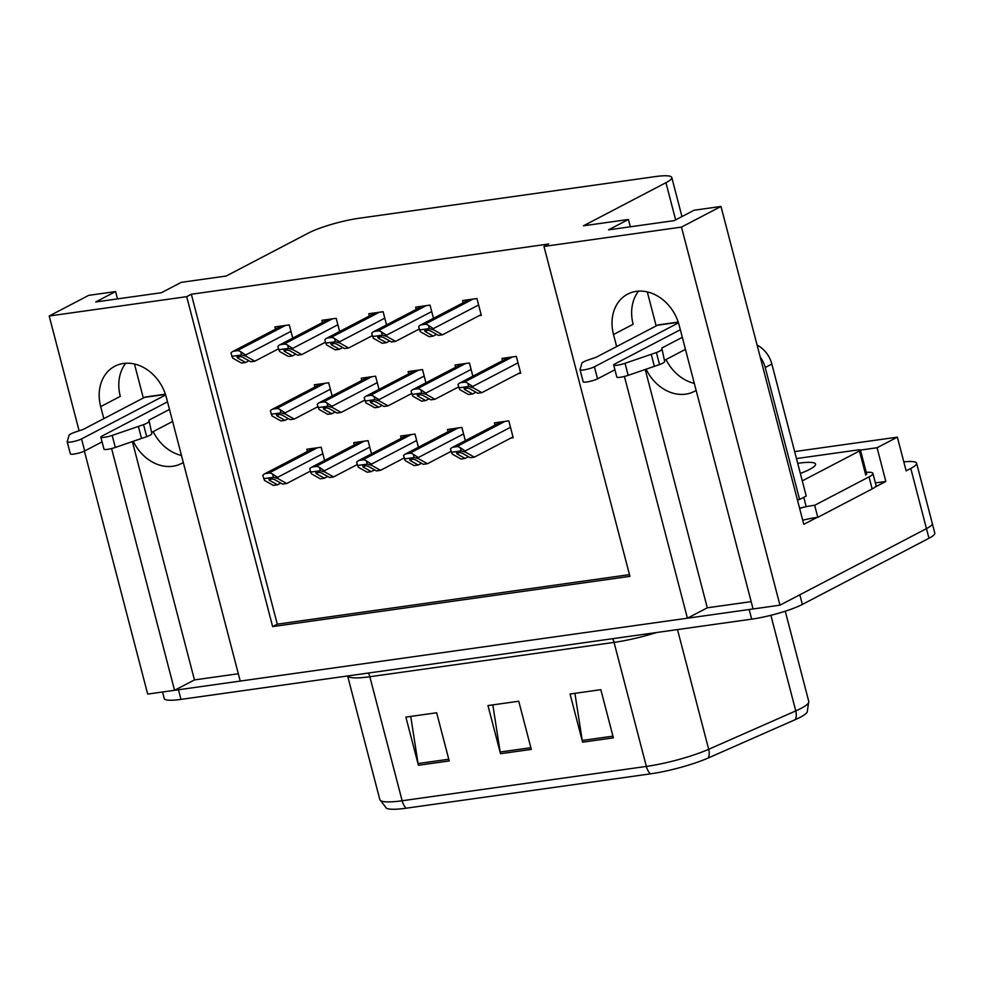<?xml version="1.0" encoding="UTF-8"?>
<svg xmlns="http://www.w3.org/2000/svg" width="984" height="984" viewBox="0 0 984 984"><rect width="100%" height="100%" fill="white"/><g stroke="black" fill="none" stroke-linecap="round" stroke-linejoin="round"><path stroke-width="1.48" d="M181.474 455.469A40.356 32.497 62.4 0 1 153.172 431.632M183.295 462.468A40.356 32.497 62.4 0 1 181.499 463.501A40.356 32.497 62.4 0 1 172.84 466.268A40.356 32.497 62.4 0 1 133.27 441.312M694.31 383.366A40.356 32.497 62.4 0 1 666.008 359.529M646.107 369.209A40.356 32.497 -117.6 0 0 685.676 394.154A40.356 32.497 -117.6 0 0 694.335 391.398A40.356 32.497 -117.6 0 0 696.131 390.365M624.434 376.442L687.41 618.198L240.231 681.076L166.345 397.388A40.356 32.497 -117.6 0 0 123.467 363.477A40.356 32.497 -117.6 0 0 114.82 366.233A40.356 32.497 -117.6 0 0 100.675 406.626L103.812 418.667M100.675 406.626L120.294 396.368A40.356 32.497 62.4 0 1 125.743 363.244M903.804 461.877A37.835 6.175 165.4 0 1 916.608 463.218L932.291 523.427A37.835 6.175 165.4 0 1 926.461 528.629L779.955 605.185L753.08 608.961L679.181 325.286A40.356 32.497 -117.6 0 0 636.316 291.362A40.356 32.497 -117.6 0 0 627.657 294.13A40.356 32.497 -117.6 0 0 613.512 334.511L616.648 346.553M638.579 291.141A40.356 32.497 -117.6 0 0 633.13 324.265L613.512 334.511M875.391 482.923L885.846 481.447L875.034 487.105M817.015 517.424L803.78 524.337L720.989 206.456L694.101 210.232L674.212 220.625L608.543 229.862L628.432 219.469L583.487 225.791L665.947 182.692A37.835 6.175 -14.6 0 0 671.789 177.489A37.835 6.175 -14.6 0 0 655.061 176.628L359.332 218.214A37.835 6.175 -14.6 0 0 308.668 232.925L226.209 276.024L181.265 282.346L161.376 292.728L95.706 301.965L115.595 291.572L88.708 295.36L49.2 315.999L79.101 430.795M860.434 450.082L877.076 447.732L885.846 481.447M877.076 447.732L897.359 437.142L794.641 451.582M916.608 463.218A37.835 6.175 165.4 0 1 910.778 468.433L906.141 470.856L897.359 437.142M49.2 315.999L186.702 296.664L272.63 626.587L629.92 576.353L543.98 246.43L681.481 227.095L720.989 206.456M681.481 227.095L779.955 605.185M84.39 451.103L147.686 694.089L174.562 690.301L111.598 448.544M238.325 673.745L194.451 679.919L174.562 690.301M645.221 369.504L707.299 607.804L751.173 601.642M707.299 607.804L687.41 618.198M143.32 398.016L134.464 364.006M117.502 298.902L115.595 291.572M656.156 325.913L647.3 291.904M630.338 226.8L628.432 219.469M543.98 246.43L548.617 244.007L191.339 294.241L186.702 296.664M191.339 294.241L277.279 624.163L629.477 574.644M277.279 624.163L272.63 626.587M433.464 318.312L430.033 305.114L415.666 307.131L416.244 309.394M386.552 324.917L383.108 311.719L368.754 313.736L369.332 315.987M339.64 331.51L336.196 318.312L321.842 320.329L322.42 322.592M292.728 338.102L289.284 324.904L274.917 326.922L275.508 329.185M479.023 315.704L481.336 315.384L476.945 298.521L462.578 300.538L463.156 302.801M472.849 376.183L469.417 362.985L455.051 365.002L455.641 367.266M425.937 382.788L422.505 369.578L408.139 371.608L408.729 373.858M379.024 389.381L375.593 376.183L361.226 378.2L361.817 380.451M332.112 395.974L328.681 382.776L314.314 384.793L314.905 387.056M518.42 373.576L520.721 373.243L516.329 356.392L501.963 358.41L502.553 360.673M465.334 440.647L461.89 427.45L447.523 429.479L448.114 431.73M418.421 447.253L414.977 434.055L400.611 436.072L401.201 438.323M371.509 453.845L368.065 440.647L353.699 442.665L354.289 444.928M324.597 460.438L321.153 447.24L306.787 449.257L307.377 451.521M510.893 438.04L513.193 437.72L508.802 420.857L494.435 422.874L495.026 425.137M132.385 441.619L194.451 679.919M656.623 632.515A50.455 8.241 165.4 0 1 614.053 642.392L646.353 766.425A50.455 8.241 -14.6 0 0 708.689 749.291L795.761 710.915A50.455 8.241 -14.6 0 0 800.988 708.418A50.455 8.241 -14.6 0 0 808.774 701.469L807.188 712.17A46.838 7.651 165.4 0 1 800.25 717.262A46.838 7.651 165.4 0 1 795.404 719.575L708.32 757.951A46.838 7.651 165.4 0 1 650.449 773.854L406.232 808.196A46.838 7.651 165.4 0 1 386.429 808.184L379.836 799.623A50.455 8.241 -14.6 0 0 402.136 800.755L646.353 766.425A12.607 7.195 82 0 0 650.449 773.854M753.067 608.912A37.835 6.175 165.4 0 1 749.181 609.514L178.473 689.759A37.835 6.175 165.4 0 1 174.734 690.227M802.354 604.422L928.97 538.26A37.835 6.175 165.4 0 0 934.8 533.057L932.291 523.427A37.835 6.175 165.4 0 1 926.461 528.629L799.844 594.791L802.354 604.422A37.835 6.175 165.4 0 1 751.69 619.145L180.97 699.39A37.835 6.175 165.4 0 1 164.254 698.542L162.544 691.998M582.602 742.182L570.056 694.015L600.83 689.686L613.376 737.852L582.602 742.182A10.086 5.756 82 0 1 582.245 740.46L612.934 736.155M418.421 765.269L405.875 717.102L436.662 712.773L449.208 760.939L418.421 765.269A10.086 5.756 82 0 1 418.065 763.547L448.766 759.23M500.512 753.719L487.966 705.553L518.752 701.235L531.298 749.39L500.512 753.719A10.086 5.756 82 0 1 500.155 752.01L530.856 747.692M492.824 704.876L500.155 752.01M410.734 716.413L418.065 763.547M574.914 693.339L582.245 740.46M456.92 453.821L456.33 451.693L462.049 453.107L470.241 457.72L474.349 457.142L465.518 452.173L465.211 450.967L460.254 447.695A6.31 5.08 -117.6 0 0 456.514 446.711L453.439 447.142A6.31 5.08 -117.6 0 0 452.087 447.572A6.31 5.08 -117.6 0 0 450.463 449.073L452.185 454.042L461.004 459.011L465.112 458.433L456.92 453.821L459.995 452.222M512.996 436.945L474.349 457.142M468.433 456.699L465.112 458.433M465.518 452.173L461.09 450.93L451.312 452.308M461.09 450.93L460.254 447.695M464.436 389.356L463.858 387.229L469.577 388.631L477.769 393.243L481.865 392.665L473.046 387.708L472.726 386.503L467.781 383.231A6.31 5.08 -117.6 0 0 464.042 382.247L460.967 382.678A6.31 5.08 -117.6 0 0 459.614 383.108A6.31 5.08 -117.6 0 0 457.99 384.609L459.7 389.578L468.532 394.547L472.627 393.969L464.436 389.356L467.511 387.757M520.524 372.469L481.865 392.665M475.961 392.235L472.627 393.969M473.046 387.708L468.618 386.466L458.839 387.844M468.618 386.466L467.781 383.231M425.051 331.485L424.461 329.357L430.18 330.772L438.372 335.372L442.48 334.806L433.649 329.837L433.341 328.631L428.384 325.36A6.31 5.08 -117.6 0 0 424.657 324.376L421.57 324.806A6.31 5.08 -117.6 0 0 420.217 325.237A6.31 5.08 -117.6 0 0 418.606 326.737L420.316 331.706L429.135 336.676L433.243 336.097L425.051 331.485L428.126 329.886M481.127 314.609L442.48 334.806M436.564 334.363L433.243 336.097M433.649 329.837L429.233 328.594L419.442 329.972M429.233 328.594L428.384 325.36M680.338 329.726L614.926 363.92A8.056 1.316 165.4 0 0 613.684 365.027A8.056 1.316 165.4 0 0 625.037 363.305L656.402 352.543L659.538 364.584L628.173 375.347L625.037 363.305M866.24 472.345A25.227 4.12 165.4 0 1 872.906 473.402L876.043 485.444A25.227 4.12 -14.6 0 1 875.17 486.994A25.227 4.12 165.4 0 1 872.156 488.925L817.802 517.326A25.227 4.12 -14.6 0 0 816.904 517.436A25.227 4.12 165.4 0 0 802.723 520.253M872.906 473.402A25.227 4.12 165.4 0 1 869.02 476.883L814.666 505.284L817.802 517.326M799.586 508.211A25.227 4.12 165.4 0 1 814.666 505.284M797.434 499.921A25.227 20.307 62.4 0 1 799.598 499.478L806.228 496.01L771.85 364.043A25.227 20.307 -117.6 0 0 757.09 345.089M799.598 499.478L765.22 367.512A25.227 20.307 -117.6 0 0 760.189 356.971M678.222 322.076L658.8 324.806A12.607 7.195 82 0 0 657.423 325.249L596.132 357.278L588.592 359.824A12.607 2.054 165.4 0 0 581.95 363.01L580.056 369.627A8.056 1.316 165.4 0 0 580.056 369.75A8.056 1.316 165.4 0 0 585.8 369.553A8.056 1.316 165.4 0 0 594.398 366.798L678.48 322.863M614.914 369.763L597.534 378.84L594.398 366.798M583.192 381.669A8.056 1.316 -14.6 0 0 583.192 381.792A8.056 1.316 -14.6 0 0 588.936 381.595A8.056 1.316 -14.6 0 0 597.534 378.84M661.801 348.041L664.692 361.608L661.801 348.041L682.318 337.315M685.454 349.357L664.938 360.082M613.684 365.027L616.82 377.069A8.056 1.316 -14.6 0 0 628.173 375.347M664.692 361.608A12.607 2.054 165.4 0 1 659.538 364.584M661.556 349.566A12.607 2.054 165.4 0 1 656.402 352.543M651.236 354.338L654.372 366.38M410.008 460.426L409.418 458.286L415.137 459.7L423.329 464.313L427.437 463.735L418.606 458.765L418.298 457.56L413.341 454.3A6.31 5.08 -117.6 0 0 409.602 453.304L406.527 453.735A6.31 5.08 -117.6 0 0 405.174 454.165A6.31 5.08 -117.6 0 0 403.551 455.678L405.273 460.647L414.092 465.604L418.2 465.026L410.008 460.426L413.083 458.815M451.066 451.385L427.437 463.735M421.521 463.292L418.2 465.026M418.606 458.765L414.178 457.523L404.399 458.901M414.178 457.523L413.341 454.3M363.096 467.019L362.506 464.878L368.225 466.293L376.417 470.906L380.513 470.327L371.694 465.358L371.386 464.165L366.429 460.893A6.31 5.08 -117.6 0 0 362.69 459.897L359.615 460.327A6.31 5.08 -117.6 0 0 358.262 460.77A6.31 5.08 -117.6 0 0 356.638 462.271L358.361 467.24L367.18 472.209L371.288 471.631L363.096 467.019L366.159 465.407M404.153 457.978L380.513 470.327M374.609 469.885L371.288 471.631M371.694 465.358L367.266 464.116L357.487 465.493M367.266 464.116L366.429 460.893M316.184 473.612L315.593 471.484L321.313 472.886L329.505 477.498L333.601 476.92L324.781 471.963L324.474 470.758L319.517 467.486A6.31 5.08 -117.6 0 0 315.778 466.502L312.703 466.933A6.31 5.08 -117.6 0 0 311.35 467.363A6.31 5.08 -117.6 0 0 309.726 468.864L311.436 473.833L320.267 478.802L324.376 478.224L316.184 473.612L319.247 472.012M357.241 464.571L333.601 476.92M327.697 476.49L324.376 478.224M324.781 471.963L320.353 470.721L310.575 472.099M320.353 470.721L319.517 467.486M269.272 480.204L268.681 478.076L274.401 479.491L282.592 484.103L286.688 483.525L277.869 478.556L277.55 477.351L272.605 474.091A6.31 5.08 -117.6 0 0 268.866 473.095L265.791 473.525A6.31 5.08 -117.6 0 0 264.438 473.956A6.31 5.08 -117.6 0 0 262.814 475.457L264.524 480.426L273.355 485.395L277.463 484.817L269.272 480.204L272.334 478.605M310.329 471.164L286.688 483.525M280.784 483.082L277.463 484.817M277.869 478.556L273.441 477.314L263.663 478.691M273.441 477.314L272.605 474.091M417.523 395.949L416.945 393.821L422.653 395.236L430.857 399.848L434.953 399.27L426.133 394.301L425.814 393.096L420.869 389.836A6.31 5.08 -117.6 0 0 417.13 388.84L414.055 389.27A6.31 5.08 -117.6 0 0 412.702 389.701A6.31 5.08 -117.6 0 0 411.078 391.202L412.788 396.171L421.619 401.14L425.715 400.562L417.523 395.949L420.599 394.35M458.593 386.921L434.953 399.27M429.049 398.827L425.715 400.562M426.133 394.301L421.706 393.059L411.915 394.436M421.706 393.059L420.869 389.836M370.611 402.554L370.033 400.414L375.74 401.829L383.932 406.441L388.04 405.863L379.221 400.894L378.901 399.688L373.957 396.429A6.31 5.08 -117.6 0 0 370.218 395.433L367.143 395.863A6.31 5.08 -117.6 0 0 365.79 396.294A6.31 5.08 -117.6 0 0 364.166 397.807L365.876 402.776L374.707 407.733L378.803 407.167L370.611 402.554L373.686 400.943M411.681 393.514L388.04 405.863M382.136 405.42L378.803 407.167M379.221 400.894L374.793 399.652L365.002 401.029M374.793 399.652L373.957 396.429M323.699 409.147L323.121 407.007L328.828 408.421L337.02 413.034L341.128 412.456L332.309 407.487L331.989 406.294L327.032 403.022A6.31 5.08 -117.6 0 0 323.305 402.026L320.231 402.468A6.31 5.08 -117.6 0 0 318.877 402.899A6.31 5.08 -117.6 0 0 317.254 404.399L318.964 409.369L327.795 414.338L331.891 413.76L323.699 409.147L326.774 407.536M364.769 400.107L341.128 412.456M335.224 412.025L331.891 413.76M332.309 407.487L327.881 406.257L318.09 407.622M327.881 406.257L327.032 403.022M276.787 415.74L276.209 413.612L281.916 415.027L290.108 419.627L294.216 419.061L285.397 414.092L285.077 412.886L280.12 409.615A6.31 5.08 -117.6 0 0 276.393 408.631L273.318 409.061A6.31 5.08 -117.6 0 0 271.965 409.492A6.31 5.08 -117.6 0 0 270.342 410.992L272.051 415.961L280.883 420.931L284.979 420.353L276.787 415.74L279.862 414.141M317.857 406.699L294.216 419.061M288.312 418.618L284.979 420.353M285.397 414.092L280.969 412.849L271.178 414.227M280.969 412.849L280.12 409.615M378.139 338.09L377.548 335.95L383.268 337.364L391.46 341.977L395.568 341.399L386.737 336.43L386.429 335.224L381.472 331.965A6.31 5.08 -117.6 0 0 377.745 330.968L374.658 331.399A6.31 5.08 -117.6 0 0 373.305 331.829A6.31 5.08 -117.6 0 0 371.694 333.342L373.403 338.299L382.222 343.268L386.331 342.69L378.139 338.09L381.214 336.479M419.209 329.05L395.568 341.399M389.652 340.956L386.331 342.69M386.737 336.43L382.321 335.187L372.53 336.565M382.321 335.187L381.472 331.965M331.227 344.683L330.636 342.543L336.356 343.957L344.548 348.57L348.656 347.992L339.824 343.022L339.517 341.829L334.56 338.558A6.31 5.08 -117.6 0 0 330.833 337.561L327.746 337.992A6.31 5.08 -117.6 0 0 326.393 338.434A6.31 5.08 -117.6 0 0 324.781 339.935L326.491 344.904L335.31 349.873L339.418 349.295L331.227 344.683L334.302 343.072M372.296 335.642L348.656 347.992M342.739 347.549L339.418 349.295M339.824 343.022L335.409 341.78L325.618 343.158M335.409 341.78L334.56 338.558M284.315 351.276L283.724 349.148L289.444 350.55L297.635 355.163L301.744 354.584L292.912 349.627L292.605 348.422L287.648 345.15A6.31 5.08 -117.6 0 0 283.909 344.166L280.834 344.597A6.31 5.08 -117.6 0 0 279.481 345.027A6.31 5.08 -117.6 0 0 277.869 346.528L279.579 351.497L288.398 356.466L292.506 355.888L284.315 351.276L287.389 349.677M325.372 342.235L301.744 354.584M295.827 354.154L292.506 355.888M292.912 349.627L288.484 348.385L278.706 349.763M288.484 348.385L287.648 345.15M237.402 357.868L236.812 355.741L242.531 357.155L250.723 361.768L254.831 361.189L246 356.22L245.692 355.015L240.736 351.743A6.31 5.08 -117.6 0 0 236.996 350.759L233.921 351.19A6.31 5.08 -117.6 0 0 232.568 351.62A6.31 5.08 -117.6 0 0 230.957 353.121L232.667 358.09L241.486 363.059L245.594 362.481L237.402 357.868L240.477 356.269M278.46 348.828L254.831 361.189M248.915 360.747L245.594 362.481M246 356.22L241.572 354.978L231.793 356.356M241.572 354.978L240.736 351.743M800.349 473.452A38.462 6.285 -14.6 0 0 809.635 469.38A38.462 6.285 -14.6 0 0 815.564 464.091A38.462 6.285 -14.6 0 0 797.716 463.341M802.28 480.868L859.475 450.979A6.31 1.033 -14.6 0 0 860.446 450.106A6.31 1.033 -14.6 0 0 857.667 449.971L796.474 458.569M799.623 508.334A6.31 1.033 -14.6 0 0 803.571 507.264M167.501 401.841L102.09 436.023A8.056 1.316 165.4 0 0 100.848 437.13A8.056 1.316 165.4 0 0 112.188 435.408L143.553 424.645L146.69 436.687L115.325 447.449L112.188 435.408M165.386 394.178L145.952 396.909A12.607 7.195 82 0 0 144.574 397.364L83.296 429.381L75.756 431.927A12.607 2.054 165.4 0 0 69.101 435.125L67.219 441.73A8.056 1.316 165.4 0 0 67.219 441.865A8.056 1.316 165.4 0 0 72.964 441.656A8.056 1.316 165.4 0 0 81.561 438.913L165.644 394.965M102.078 441.865L84.698 450.955L81.561 438.913M70.356 453.772A8.056 1.316 -14.6 0 0 70.356 453.907A8.056 1.316 -14.6 0 0 76.1 453.698A8.056 1.316 -14.6 0 0 84.698 450.955M148.965 420.156L151.856 433.71L148.965 420.156L169.482 409.43M172.618 421.472L152.102 432.185M100.848 437.13L103.984 449.171A8.056 1.316 -14.6 0 0 115.325 447.449M151.856 433.71A12.607 2.054 165.4 0 1 146.69 436.687M148.719 421.669A12.607 2.054 165.4 0 1 143.553 424.645M138.387 426.441L141.524 438.483M910.778 468.433L928.97 538.26M665.947 182.692L675.639 219.887M795.404 719.575A12.607 8.758 66.2 0 0 795.761 710.915L770.866 615.308M406.232 808.196A12.607 7.195 -98 0 1 402.136 800.755L369.836 676.734A50.455 8.241 165.4 0 1 347.672 675.946M677.496 629.576L708.689 749.291A12.607 8.758 66.2 0 1 708.32 757.951M751.69 619.145L749.181 609.514M180.97 699.39L178.473 689.759M612.675 638.69A12.607 7.195 82 0 1 614.053 642.392L369.836 676.734A12.607 7.195 82 0 0 368.459 673.031M501.877 421.828L453.439 447.142M504.952 421.398L456.514 446.711M510.487 427.302L465.211 450.967M509.392 357.364L460.967 382.678M512.479 356.934L464.042 382.247M518.014 362.838L472.726 386.503M470.008 299.493L421.57 324.806M473.083 299.062L424.657 324.376M478.618 304.966L433.341 328.631M869.02 476.883L872.156 488.925M765.22 367.512L771.85 364.043M657.423 325.249L678.308 322.309M454.965 428.434L406.527 453.735M458.04 427.991L409.602 453.304M463.575 433.907L418.298 457.56M408.053 435.026L359.615 460.327M411.127 434.596L362.69 459.897M416.662 440.5L371.386 464.165M361.14 441.619L312.703 466.933M364.215 441.189L315.778 466.502M369.75 447.093L324.474 470.758M314.228 448.212L265.791 473.525M317.303 447.781L268.866 473.095M322.838 453.698L277.55 477.351M462.48 363.957L414.055 389.27M465.567 363.526L417.13 388.84M471.102 369.443L425.814 393.096M415.568 370.562L367.143 395.863M418.655 370.119L370.218 395.433M424.178 376.036L378.901 399.688M368.656 377.155L320.231 402.468M371.743 376.724L323.305 402.026M377.266 382.628L331.989 406.294M321.743 383.748L273.318 409.061M324.831 383.317L276.393 408.631M330.353 389.221L285.077 412.886M423.095 306.085L374.658 331.399M426.17 305.655L377.745 330.968M431.705 311.571L386.429 335.224M376.183 312.691L327.746 337.992M379.258 312.26L330.833 337.561M384.793 318.164L339.517 341.829M329.271 319.283L280.834 344.597M332.346 318.853L283.909 344.166M337.881 324.757L292.605 348.422M282.359 325.876L233.921 351.19M285.434 325.446L236.996 350.759M290.969 331.35L245.692 355.015M859.475 450.979L865.748 475.063M803.768 497.301L806.093 506.243M144.574 397.364L165.472 394.424M671.789 177.489L681.961 216.578M379.836 799.623L347.623 675.959M808.774 701.469L785.257 611.212M501.151 421.927L452.087 447.572M508.679 357.463L459.614 383.108M469.294 299.591L420.217 325.237M583.192 381.792L580.056 369.75M454.239 428.532L405.174 454.165M407.327 435.125L358.262 460.77M360.415 441.718L311.35 467.363M313.502 448.323L264.438 473.956M461.767 364.068L412.702 389.701M414.854 370.661L365.79 396.294M367.942 377.253L318.877 402.899M321.03 383.846L271.965 409.492M422.37 306.196L373.305 331.829M375.457 312.789L326.393 338.434M328.545 319.382L279.481 345.027M281.633 325.987L232.568 351.62M860.446 450.106L866.719 474.19M70.356 453.907L67.219 441.865"/></g></svg>

